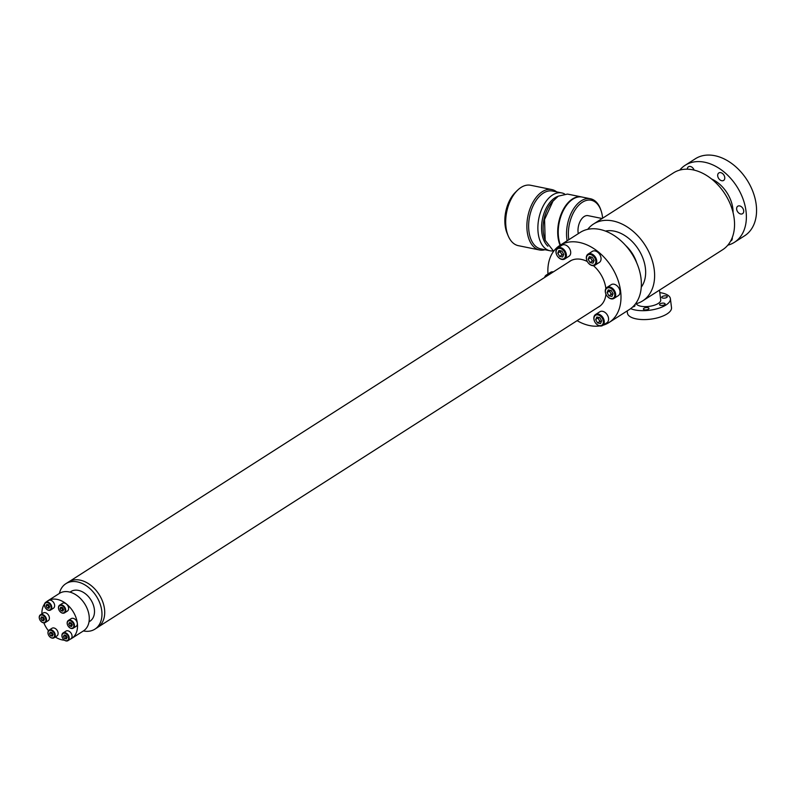 <?xml version="1.0" encoding="UTF-8"?>
<svg xmlns="http://www.w3.org/2000/svg" width="796" height="796" viewBox="0 0 796 796"><rect width="100%" height="100%" fill="white"/><g stroke="black" fill="none" stroke-linecap="round" stroke-linejoin="round"><path stroke-width="1.19" d="M71.71 638.412L83.461 630.9A22.268 15.631 -122.6 0 0 89.102 615.716A22.268 15.631 -122.6 0 0 77.481 595.915A22.268 15.631 -122.6 0 0 59.461 593.378L47.7 600.89A22.268 15.631 57.4 0 1 65.73 603.428A22.268 15.631 57.4 0 1 77.341 623.228A22.268 15.631 57.4 0 1 71.71 638.412A22.268 15.631 57.4 0 1 70.327 639.168M64.426 640.193A22.268 15.631 57.4 0 1 55.302 637.009M48.457 630.76A22.268 15.631 57.4 0 1 43.85 622.87M41.899 613.855A22.268 15.631 57.4 0 1 44.606 603.846M46.447 601.836A22.268 15.631 57.4 0 1 47.7 600.89M45.342 622.502L48.208 620.671A4.567 3.214 -122.6 0 0 49.053 616.303A4.567 3.214 -122.6 0 0 45.223 612.661A4.567 3.214 -122.6 0 0 43.273 612.97L40.417 614.801A4.567 3.214 57.4 0 1 42.367 614.492A4.567 3.214 57.4 0 1 46.188 618.134A4.567 3.214 57.4 0 1 45.342 622.502A4.567 3.214 57.4 0 1 43.402 622.81A4.567 3.214 57.4 0 1 40.636 621.009A4.567 3.214 57.4 0 1 40.606 620.97M54.058 637.805L56.914 635.974A4.567 3.214 -122.6 0 0 57.849 634.84A4.567 3.214 -122.6 0 0 56.536 629.576A4.567 3.214 -122.6 0 0 51.989 628.273L49.133 630.104A4.567 3.214 57.4 0 1 53.68 631.407A4.567 3.214 57.4 0 1 54.984 636.671A4.567 3.214 57.4 0 1 54.058 637.805A4.567 3.214 57.4 0 1 49.342 636.312A4.567 3.214 57.4 0 1 49.322 636.273A4.119 2.885 57.4 0 1 48.546 635.079A4.119 2.885 57.4 0 1 48.267 631.686A4.119 2.885 57.4 0 1 52.546 631.218A4.119 2.885 57.4 0 1 54.377 636.571A4.119 2.885 57.4 0 1 49.292 636.253L49.342 636.312M68.018 640.641L70.884 638.81A4.567 3.214 -122.6 0 0 71.292 633.517A4.567 3.214 -122.6 0 0 65.959 631.109L63.093 632.939A4.567 3.214 57.4 0 1 68.436 635.347A4.567 3.214 57.4 0 1 68.018 640.641A4.567 3.214 57.4 0 1 63.312 639.138A4.567 3.214 57.4 0 1 63.282 639.108A4.119 2.885 57.4 0 1 62.695 638.263A4.119 2.885 57.4 0 1 62.516 637.914A4.119 2.885 57.4 0 1 63.382 633.337A4.119 2.885 57.4 0 1 67.869 635.666A4.119 2.885 57.4 0 1 67.61 640.352A4.119 2.885 57.4 0 1 63.262 639.079L63.312 639.138M50.596 610.034L53.461 608.204A4.567 3.214 -122.6 0 0 53.869 602.91A4.567 3.214 -122.6 0 0 48.526 600.502L45.67 602.333A4.567 3.214 57.4 0 1 51.014 604.741A4.567 3.214 57.4 0 1 50.596 610.034A4.567 3.214 57.4 0 1 45.889 608.532A4.567 3.214 57.4 0 1 45.86 608.502M64.566 612.86L67.421 611.039A4.567 3.214 -122.6 0 0 68.356 609.895A4.567 3.214 -122.6 0 0 67.043 604.642A4.567 3.214 -122.6 0 0 62.496 603.338L59.63 605.159A4.567 3.214 57.4 0 1 64.187 606.472A4.567 3.214 57.4 0 1 65.491 611.726A4.567 3.214 57.4 0 1 64.566 612.86A4.567 3.214 57.4 0 1 59.849 611.368A4.567 3.214 57.4 0 1 59.829 611.338M73.272 628.163L76.137 626.343A4.567 3.214 -122.6 0 0 76.983 621.965A4.567 3.214 -122.6 0 0 73.152 618.333A4.567 3.214 -122.6 0 0 71.212 618.631L68.347 620.462A4.567 3.214 57.4 0 1 70.297 620.164A4.567 3.214 57.4 0 1 74.118 623.795A4.567 3.214 57.4 0 1 73.272 628.163A4.567 3.214 57.4 0 1 71.332 628.472A4.567 3.214 57.4 0 1 68.565 626.671A4.567 3.214 57.4 0 1 68.536 626.641L68.516 626.611A4.119 2.885 57.4 0 1 67.759 625.437A4.119 2.885 57.4 0 1 70.068 620.751A4.119 2.885 57.4 0 1 73.799 625.149A4.119 2.885 57.4 0 1 71.003 628.233A4.119 2.885 57.4 0 1 68.516 626.611M39.82 619.736A4.567 3.214 57.4 0 1 39.8 619.706A4.567 3.214 57.4 0 1 40.417 614.801M43.074 622.572A4.119 2.885 57.4 0 1 40.586 620.95A4.119 2.885 57.4 0 1 39.83 619.776A4.119 2.885 57.4 0 1 42.138 615.089A4.119 2.885 57.4 0 1 45.87 619.487A4.119 2.885 57.4 0 1 43.074 622.572M43.72 620.79L44.397 619.188L43.282 617.228L41.492 616.86L40.815 618.462L41.929 620.422L43.72 620.79M42.616 617.089A1.96 1.373 -122.6 0 0 42.944 618.442A1.96 1.373 -122.6 0 0 44.238 619.567L42.377 617.457L40.815 618.462M43.501 619.427L41.929 620.422M48.526 635.039A4.567 3.214 57.4 0 1 48.516 635.009A4.567 3.214 57.4 0 1 48.198 631.238A4.567 3.214 57.4 0 1 49.133 630.104M53.113 634.492L51.989 632.531L50.198 632.163L49.531 633.765L50.645 635.725L52.437 636.094L53.113 634.492M49.531 633.765L51.252 632.382M51.322 632.392A1.96 1.373 -122.6 0 0 51.65 633.745L51.093 632.76M52.208 634.73L51.65 633.745A1.96 1.373 -122.6 0 0 52.954 634.87L50.645 635.725M62.496 637.875A4.567 3.214 57.4 0 1 62.476 637.845A4.567 3.214 57.4 0 1 63.093 632.939M65.959 635.357L64.168 634.999L63.491 636.601L64.605 638.561L66.396 638.929L67.073 637.327L65.959 635.357M65.292 635.228A1.96 1.373 -122.6 0 0 65.62 636.581A1.96 1.373 -122.6 0 0 66.914 637.705L66.177 637.556L65.222 635.208M64.605 638.561L66.177 637.556M65.063 635.596L63.491 636.601M45.083 607.308A4.119 2.885 57.4 0 1 45.949 602.731A4.119 2.885 57.4 0 1 50.447 605.06A4.119 2.885 57.4 0 1 50.188 609.746A4.119 2.885 57.4 0 1 45.84 608.472A4.119 2.885 57.4 0 1 45.273 607.656A4.119 2.885 57.4 0 1 45.083 607.308L45.054 607.239A4.567 3.214 57.4 0 1 45.054 607.239A4.567 3.214 57.4 0 1 45.67 602.333M47.183 607.955L48.974 608.323L49.651 606.721L48.536 604.761L46.745 604.393L46.069 605.995L47.183 607.955L49.491 607.099A1.96 1.373 -122.6 0 1 48.198 605.975L48.755 606.95M47.869 604.622A1.96 1.373 -122.6 0 0 48.198 605.975L47.8 604.612M47.631 604.99L46.069 605.995M59.033 610.104A4.567 3.214 57.4 0 1 59.013 610.064A4.567 3.214 57.4 0 1 58.705 606.303A4.567 3.214 57.4 0 1 59.63 605.159M58.765 606.751A4.119 2.885 57.4 0 1 63.053 606.283A4.119 2.885 57.4 0 1 64.884 611.636A4.119 2.885 57.4 0 1 59.8 611.308A4.119 2.885 57.4 0 1 59.053 610.134A4.119 2.885 57.4 0 1 58.765 606.751M60.028 608.831L61.153 610.791L62.944 611.149L63.62 609.557L62.496 607.587L60.705 607.229L60.028 608.831L61.6 607.826L62.158 608.801A1.96 1.373 -122.6 0 0 63.461 609.925M61.153 610.791L62.715 609.786L62.158 608.801A1.96 1.373 -122.6 0 1 61.829 607.457M63.451 609.935L62.715 609.786M67.75 625.407A4.567 3.214 57.4 0 1 67.73 625.367A4.567 3.214 57.4 0 1 68.347 620.462M69.421 622.532L68.745 624.134L69.859 626.094L71.65 626.452L72.327 624.86L71.212 622.89L69.421 622.532M68.745 624.134L70.476 622.741M70.546 622.761A1.96 1.373 -122.6 0 0 70.874 624.104A1.96 1.373 -122.6 0 0 72.167 625.228M70.317 623.129L72.167 625.238M71.431 625.089L69.859 626.094M59.392 593.418A26.974 18.935 57.4 0 1 65.859 583.697A26.974 18.935 57.4 0 1 87.689 586.771A26.974 18.935 57.4 0 1 101.759 610.751A26.974 18.935 57.4 0 1 94.933 629.138A26.974 18.935 57.4 0 1 83.401 630.939M94.933 629.138L97.669 627.387A26.974 18.935 -122.6 0 0 104.495 609A26.974 18.935 -122.6 0 0 90.436 585.02A26.974 18.935 -122.6 0 0 68.605 581.946L65.859 583.697M605.865 288.56A27.034 18.975 -122.6 0 0 605.836 288.341A27.034 18.975 -122.6 0 0 593.428 265.665M587.329 261.526A27.034 18.975 -122.6 0 0 569.856 261.217A27.034 18.975 -122.6 0 0 568.593 262.133M597.637 307.535A27.034 18.975 -122.6 0 0 599 306.768A27.034 18.975 -122.6 0 0 605.945 294.132M547.966 273.983A45.72 32.089 57.4 0 1 559.787 245.486A45.72 32.089 57.4 0 1 596.791 250.69A45.72 32.089 57.4 0 1 620.631 291.346A45.72 32.089 57.4 0 1 609.059 322.509A45.72 32.089 57.4 0 1 603.06 325.216M599.687 325.942A45.72 32.089 57.4 0 1 577.11 320.669M557.926 256.8A6.527 4.587 -122.6 0 0 557.966 256.849A6.527 4.587 -122.6 0 0 564.692 258.989L569.001 256.232A6.527 4.587 -122.6 0 0 569.598 248.67A6.527 4.587 -122.6 0 0 561.966 245.228L557.658 247.984A6.527 4.587 -122.6 0 0 556.772 254.989A6.527 4.587 -122.6 0 0 556.802 255.038M606.96 287.416A6.527 4.587 -122.6 0 1 609.736 286.978A6.527 4.587 57.4 0 1 615.199 292.172A6.527 4.587 57.4 0 1 613.995 298.41L618.303 295.654A6.527 4.587 -122.6 0 0 619.517 289.416A6.527 4.587 -122.6 0 0 614.044 284.222A6.527 4.587 -122.6 0 0 611.268 284.65L606.96 287.416A6.527 4.587 -122.6 0 0 606.074 294.421A6.527 4.587 -122.6 0 0 606.104 294.47M595.537 314.519A6.527 4.587 -122.6 0 1 603.169 317.962A6.527 4.587 57.4 0 1 602.572 325.524L606.89 322.768A6.527 4.587 -122.6 0 0 607.477 315.206A6.527 4.587 -122.6 0 0 599.846 311.763L595.537 314.519A6.527 4.587 -122.6 0 0 594.652 321.524A6.527 4.587 -122.6 0 0 594.682 321.584M553.329 271.904A6.527 4.587 -122.6 0 0 553.329 271.894A6.527 4.587 -122.6 0 0 550.543 272.332L546.235 275.088A6.527 4.587 57.4 0 1 549.011 274.65A6.527 4.587 -122.6 0 1 549.021 274.66M595.06 265.148L599.368 262.391A6.527 4.587 -122.6 0 0 600.691 260.76A6.527 4.587 -122.6 0 0 598.821 253.247A6.527 4.587 -122.6 0 0 592.323 251.387L588.015 254.143A6.527 4.587 57.4 0 1 594.513 256.004A6.527 4.587 57.4 0 1 596.383 263.526A6.527 4.587 -122.6 0 1 595.06 265.148A6.527 4.587 -122.6 0 1 588.324 263.008A6.527 4.587 -122.6 0 1 588.284 262.959M609.059 322.509L629.437 309.475A45.72 32.089 -122.6 0 0 641.009 278.311A45.72 32.089 -122.6 0 0 617.169 237.656A45.72 32.089 -122.6 0 0 580.165 232.452L559.787 245.486M587.727 229.347A45.621 32.019 57.4 0 1 593.537 224.014A45.621 32.019 57.4 0 1 630.462 229.208A45.621 32.019 57.4 0 1 654.252 269.774A45.621 32.019 57.4 0 1 642.7 300.868A45.621 32.019 57.4 0 1 635.427 303.903M642.7 300.868L722.639 249.735A45.621 32.019 -122.6 0 0 734.181 218.641A45.621 32.019 -122.6 0 0 710.39 178.075A45.621 32.019 -122.6 0 0 673.476 172.881L593.537 224.014M733.056 212.572A29.064 20.398 -122.6 0 0 732.827 208.462A29.064 20.398 -122.6 0 0 711.584 179.001M679.774 170.085A45.72 32.089 57.4 0 1 685.177 165.279A45.72 32.089 57.4 0 1 722.171 170.493A45.72 32.089 57.4 0 1 746.011 211.139A45.72 32.089 57.4 0 1 734.439 242.302A45.72 32.089 57.4 0 1 727.813 245.178M694.112 170.095A4.438 3.114 -122.6 0 0 693.664 169.12A4.438 3.114 -122.6 0 0 688.47 166.782A4.438 3.114 -122.6 0 0 687.316 169.19M730.648 241.039A4.438 3.114 -122.6 0 0 731.146 240.8A4.438 3.114 -122.6 0 0 732.24 237.616M717.932 174.045A4.438 3.114 -122.6 0 0 719.206 179.15A4.438 3.114 -122.6 0 0 723.624 180.423A4.438 3.114 -122.6 0 0 724.529 179.319A4.438 3.114 -122.6 0 0 723.256 174.205A4.438 3.114 -122.6 0 0 718.838 172.941A4.438 3.114 -122.6 0 0 717.932 174.045M739.663 205.915A4.438 3.114 -122.6 0 0 737.773 206.214A4.438 3.114 -122.6 0 0 736.957 210.452A4.438 3.114 -122.6 0 0 740.668 213.985A4.438 3.114 -122.6 0 0 742.559 213.696A4.438 3.114 -122.6 0 0 743.384 209.447A4.438 3.114 -122.6 0 0 739.663 205.915M734.439 242.302L744.628 235.785A45.72 32.089 -122.6 0 0 756.2 204.622A45.72 32.089 -122.6 0 0 732.36 163.976A45.72 32.089 -122.6 0 0 695.356 158.762L685.177 165.279M636.213 303.714A12.477 4.995 -7.1 0 0 646.82 306.589A12.477 4.995 -7.1 0 0 660.74 299.903A12.477 4.995 -7.1 0 0 660.66 299.545M659.794 292.6A22.208 8.885 172.9 0 1 670.401 298.699A22.208 8.885 172.9 0 1 645.616 310.609A22.208 8.885 172.9 0 1 630.661 308.629M632.681 306.957A2.806 1.124 -7.1 0 0 633.298 306.818A2.806 1.124 -7.1 0 0 635.009 305.545A2.806 1.124 -7.1 0 0 634.531 305.017M663.426 296.072A2.806 1.124 -7.1 0 0 661.725 297.346A2.806 1.124 -7.1 0 0 665.585 297.933A2.806 1.124 -7.1 0 0 667.297 296.649A2.806 1.124 -7.1 0 0 663.426 296.072M664.013 303.196A2.806 1.124 -7.1 0 0 661.028 303.415A2.806 1.124 -7.1 0 0 659.536 304.629A2.806 1.124 -7.1 0 0 660.64 305.356A2.806 1.124 -7.1 0 0 663.635 305.147A2.806 1.124 -7.1 0 0 665.118 303.933A2.806 1.124 -7.1 0 0 664.013 303.196M648.949 308.569A2.806 1.124 -7.1 0 0 648.969 308.37A2.806 1.124 -7.1 0 0 646.292 307.584A2.806 1.124 -7.1 0 0 643.417 308.868A2.806 1.124 -7.1 0 0 643.397 309.067A2.806 1.124 -7.1 0 0 646.083 309.863A2.806 1.124 -7.1 0 0 648.949 308.569M627.168 310.928L627.437 313.097A22.208 8.885 -7.1 0 0 646.73 319.514A22.208 8.885 -7.1 0 0 671.506 307.604L670.401 298.699M564.692 258.989A6.527 4.587 -122.6 0 0 565.289 251.427A6.527 4.587 -122.6 0 0 557.658 247.984M557.081 255.586A5.88 4.129 57.4 0 1 556.822 255.088A5.88 4.129 57.4 0 1 558.056 248.551A5.88 4.129 57.4 0 1 564.483 251.884A5.88 4.129 57.4 0 1 564.115 258.571A5.88 4.129 57.4 0 1 557.897 256.76A5.88 4.129 57.4 0 1 557.081 255.586M562.643 257.009L563.767 254.342L561.906 251.068L558.921 250.461L557.797 253.128L559.658 256.402L562.643 257.009M559.658 256.402L562.016 254.899L560.145 251.626L557.797 253.128M560.563 250.8A3.264 2.288 -122.6 0 0 561.081 253.257A3.264 2.288 -122.6 0 0 563.419 255.178L562.016 254.899M560.145 251.626L560.503 250.78M613.995 298.41A6.527 4.587 57.4 0 1 611.219 298.848A6.527 4.587 -122.6 0 1 607.268 296.281A6.527 4.587 -122.6 0 1 607.229 296.231M609.418 287.824A5.88 4.129 57.4 0 1 614.741 294.112A5.88 4.129 57.4 0 1 610.751 298.51A5.88 4.129 57.4 0 1 607.199 296.192A5.88 4.129 57.4 0 1 606.124 294.52A5.88 4.129 57.4 0 1 609.418 287.824M607.099 292.56L608.96 295.833L611.308 294.331L609.447 291.057L607.099 292.56L608.224 289.893L611.209 290.5L613.069 293.774L611.945 296.44L608.96 295.833M609.447 291.057L609.806 290.212M609.865 290.222A3.264 2.288 -122.6 0 0 610.383 292.689A3.264 2.288 -122.6 0 0 612.721 294.61L611.308 294.331M602.572 325.524A6.527 4.587 57.4 0 1 595.846 323.385A6.527 4.587 57.4 0 1 595.806 323.345M602.363 318.42A5.88 4.129 57.4 0 1 601.995 325.116A5.88 4.129 57.4 0 1 595.776 323.305A5.88 4.129 57.4 0 1 594.97 322.131A5.88 4.129 57.4 0 1 594.702 321.624A5.88 4.129 57.4 0 1 595.945 315.087A5.88 4.129 57.4 0 1 602.363 318.42M599.895 321.435L598.96 319.803A3.264 2.288 -122.6 0 0 601.298 321.723L599.895 321.435L597.537 322.937L600.532 323.544L601.647 320.878L599.786 317.604L596.801 316.997L595.677 319.664L598.383 317.325M597.537 322.937L595.677 319.664M598.443 317.335A3.264 2.288 -122.6 0 0 598.96 319.803L598.025 318.161M544.673 277.436A6.527 4.587 57.4 0 1 546.235 275.088M545.081 277.177A5.88 4.129 57.4 0 1 547.837 275.416M587.179 261.247A5.88 4.129 57.4 0 1 586.781 256.402A5.88 4.129 57.4 0 1 592.891 255.735A5.88 4.129 57.4 0 1 595.508 263.386A5.88 4.129 57.4 0 1 588.254 262.919A5.88 4.129 57.4 0 1 587.179 261.247L587.14 261.148A6.527 4.587 -122.6 0 1 586.692 255.765A6.527 4.587 57.4 0 1 588.015 254.143M590.025 262.561L593.01 263.168L594.134 260.501L592.264 257.227L589.279 256.62L588.154 259.287L590.025 262.561L592.373 261.058L590.513 257.785L588.154 259.287M590.921 256.959A3.264 2.288 -122.6 0 0 591.438 259.416A3.264 2.288 -122.6 0 0 593.776 261.337L592.373 261.058M590.513 257.785L590.861 256.939M517.639 190.135A30.029 17.691 101.5 0 0 517.37 190.383A30.029 17.691 101.5 0 0 516.723 191.02L515.201 192.532A27.631 16.278 101.5 0 0 507.002 232.979L507.808 234.959A30.029 17.691 101.5 0 0 508.156 235.795A30.029 17.691 101.5 0 0 508.316 236.133M516.723 191.02A30.029 17.691 101.5 0 0 507.808 234.959M539.569 249.974A30.815 18.149 101.5 0 1 526.922 224.024A30.815 18.149 101.5 0 1 542.205 191.746A30.815 18.149 -78.5 0 1 551.817 189.567L530.633 185.269A30.815 18.149 -78.5 0 0 521.022 187.448A30.815 18.149 101.5 0 0 517.917 189.876A30.815 18.149 101.5 0 0 508.465 236.482A30.815 18.149 101.5 0 0 518.385 245.675L539.569 249.974A30.815 18.149 101.5 0 0 544.962 249.725M551.817 189.567A30.815 18.149 -78.5 0 1 556.693 191.896M550.016 250.76A29.502 17.383 101.5 0 1 537.917 225.915A29.502 17.383 101.5 0 1 552.543 195.01A29.502 17.383 -78.5 0 1 561.747 192.921L552.514 191.05A29.502 17.383 -78.5 0 0 543.3 193.139A29.502 17.383 101.5 0 0 528.673 224.034A29.502 17.383 101.5 0 0 540.773 248.879L550.016 250.76A29.502 17.383 101.5 0 0 552.951 250.929M561.747 192.921A29.502 17.383 -78.5 0 1 564.513 193.906M558.066 196.294A26.885 15.83 -78.5 0 0 554.921 197.816A26.885 15.83 101.5 0 0 542.006 221.656A26.885 15.83 101.5 0 0 547.927 246.213M560.066 245.307A29.512 17.383 -78.5 0 1 572.374 199.03A29.512 17.383 -78.5 0 1 581.587 196.94L567.468 194.075L558.255 196.164L551.867 202.244A26.885 15.83 101.5 0 0 544.554 238.322L545.17 240.283L553.648 251.257M553.2 200.682L544.563 219.537L545.17 240.283M568.812 239.715A28.198 16.607 -78.5 0 1 582.393 202.234A28.198 16.607 -78.5 0 1 601.288 211.358L600.98 210.383A29.502 17.383 101.5 0 0 590.413 198.741L582.105 197.06A29.502 17.383 101.5 0 0 572.901 199.139A29.502 17.383 101.5 0 0 560.454 245.069M590.413 198.741A29.502 17.383 101.5 0 0 581.209 200.831A29.502 17.383 101.5 0 0 567.12 240.8M601.288 211.358A28.198 16.607 -78.5 0 1 602.632 218.204M602.144 218.512L588.065 215.656A12.467 7.343 101.5 0 0 584.174 216.532A12.467 7.343 101.5 0 0 578.274 233.666M70.078 592.154A17.631 12.378 -122.6 0 1 78.396 590.383A17.631 12.378 57.4 0 1 93.391 605.069A17.631 12.378 57.4 0 1 89.023 621.766M636.7 262.809A29.193 20.497 -122.6 0 0 625.576 245.427M641.268 287.127A34.417 24.159 -122.6 0 0 645.377 267.973A34.417 24.159 -122.6 0 0 614.223 231.148A34.417 24.159 -122.6 0 0 605.418 231.079M571.22 260.461L69.322 581.518M600.264 305.853L98.356 626.92M659.486 290.132L660.75 300.261M508.156 235.795L508.465 236.482M517.37 190.383L517.917 189.876M611.258 212.681L609.368 213.885"/></g></svg>
